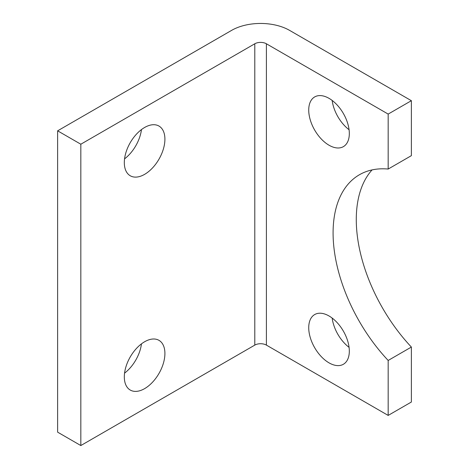 <?xml version="1.0" encoding="UTF-8"?>
<svg xmlns="http://www.w3.org/2000/svg" width="469" height="469" viewBox="0 0 469 469"><rect width="100%" height="100%" fill="white"/><g stroke="black" fill="none" stroke-linecap="round" stroke-linejoin="round"><path stroke-width="0.7" d="M144.616 388.631A28.703 16.573 120 0 0 163.364 363.34A28.703 16.573 120 0 0 158.968 340.336A28.703 16.573 120 0 0 144.616 341.76A28.703 16.573 120 0 0 125.862 367.051A28.703 16.573 120 0 0 130.265 390.056A28.703 16.573 120 0 0 144.616 388.631M124.561 373.142A28.703 16.573 120 0 0 141.468 343.859M144.616 174.351A28.703 16.573 120 0 0 163.364 149.06A28.703 16.573 120 0 0 158.968 126.055A28.703 16.573 120 0 0 144.616 127.48A28.703 16.573 120 0 0 125.862 152.771A28.703 16.573 120 0 0 130.265 175.775A28.703 16.573 120 0 0 144.616 174.351M124.561 158.862A28.703 16.573 120 0 0 141.468 129.579M329.027 315.977A28.703 16.573 -120 0 0 314.676 314.558A28.703 16.573 -120 0 0 310.273 337.557A28.703 16.573 -120 0 0 329.027 362.854A28.703 16.573 -120 0 0 343.378 364.272A28.703 16.573 -120 0 0 347.775 341.274A28.703 16.573 -120 0 0 329.027 315.977M332.169 318.076A28.703 16.573 -120 0 0 349.077 347.359M329.027 98.349A28.703 16.573 -120 0 0 314.676 96.931A28.703 16.573 -120 0 0 310.273 119.929A28.703 16.573 -120 0 0 329.027 145.226A28.703 16.573 -120 0 0 343.378 146.645A28.703 16.573 -120 0 0 347.775 123.646A28.703 16.573 -120 0 0 329.027 98.349M332.169 100.448A28.703 16.573 -120 0 0 349.077 129.731M411.372 155.661L388.174 169.051A127.117 73.393 -120 0 0 359.412 174.755A127.117 73.393 -120 0 0 388.174 360.45L388.174 415.417L266.398 345.108A8.202 4.737 0 0 0 254.796 345.108L80.826 445.55L57.628 432.16L57.628 130.828L231.598 30.385A41.008 23.673 0 0 1 289.59 30.385L411.372 100.694L411.372 155.661M411.372 100.694L388.174 114.084L388.174 169.051M388.174 114.084L266.398 43.775A8.202 4.737 0 0 0 254.796 43.775L80.826 144.218L80.826 445.55M80.826 144.218L57.628 130.828M388.174 360.45L411.372 347.06L411.372 402.027L388.174 415.417M372.075 169.907A127.117 73.393 -120 0 0 411.372 347.06M254.796 43.775L254.796 345.108M266.398 43.775L266.398 345.108"/></g></svg>
